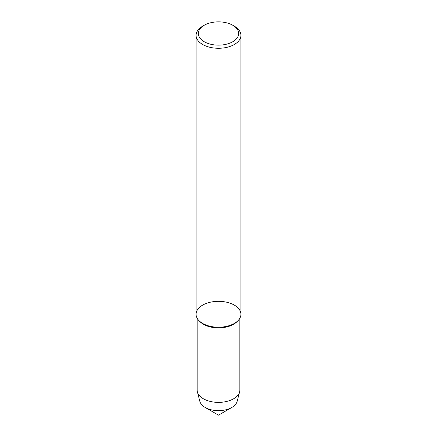 <?xml version="1.0" encoding="UTF-8"?>
<svg xmlns="http://www.w3.org/2000/svg" width="437" height="437" viewBox="0 0 437 437"><rect width="100%" height="100%" fill="white"/><g stroke="black" fill="none" stroke-linecap="round" stroke-linejoin="round"><path stroke-width="0.66" d="M237.357 399.757A18.857 10.887 180 0 1 231.834 407.453A18.857 10.887 180 0 1 205.166 407.453A18.857 10.887 180 0 1 199.643 399.757M232.768 25.264L232.768 25.264A20.178 11.652 180 0 1 232.768 41.734A20.178 11.652 180 0 1 204.232 41.734A20.178 11.652 180 0 1 204.232 25.264A20.178 11.652 180 0 1 232.768 25.264L234.352 26.176A22.418 12.941 180 0 1 240.918 35.331A22.418 12.941 180 0 1 218.5 48.272A22.418 12.941 180 0 1 196.082 35.326A22.418 12.941 180 0 1 202.648 26.176L204.232 25.264M240.918 35.331L240.918 314.274A22.418 12.941 180 0 1 218.5 327.215A22.418 12.941 180 0 1 196.082 314.274L196.082 35.331M239.853 318.212L239.853 390.055A21.353 12.329 180 0 1 239.618 391.885A21.353 12.329 180 0 1 218.5 402.384A21.353 12.329 180 0 1 197.382 391.885A21.353 12.329 180 0 1 197.147 390.055L197.147 318.212M239.618 391.891L237.144 401.374A18.857 10.887 180 0 1 218.5 410.643A18.857 10.887 180 0 1 199.856 401.374L197.382 391.891M238.17 320.485L237.236 321.468A21.353 12.329 180 0 1 218.495 327.881A21.353 12.329 180 0 1 199.764 321.468L198.83 320.485A22.418 12.941 180 0 1 205.057 303.912A22.418 12.941 180 0 1 234.352 305.119A22.418 12.941 180 0 1 238.165 320.485A22.418 12.941 180 0 1 218.495 327.215A22.418 12.941 180 0 1 198.83 320.485M231.834 407.453L218.5 415.15L205.166 407.453"/></g></svg>
